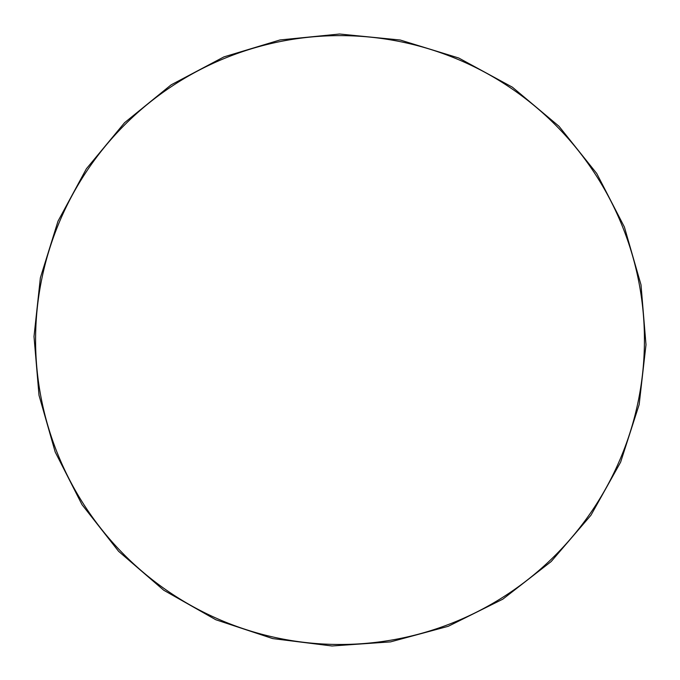 <?xml version="1.0" encoding="UTF-8"?>
<svg xmlns="http://www.w3.org/2000/svg" width="680" height="680" viewBox="0 0 680 680"><rect width="100%" height="100%" fill="white"/><g stroke="black" fill="none" stroke-linecap="round" stroke-linejoin="round"><path stroke-width="1.02" d="M638.529 280.406A304.419 304.419 0 0 0 280.364 41.531A304.419 304.419 0 0 0 41.489 399.695A304.419 304.419 0 0 0 399.653 638.571A304.419 304.419 0 0 0 638.529 280.406M280.05 39.95L223.899 56.899L171.113 84.855L124.568 122.706L86.377 168.784L58.004 221.178L40.375 277.797L34 336.541L39.007 395.293L55.191 451.996L81.999 504.637L118.592 551.31L163.719 590.215L215.781 619.735L272.731 638.588L332.001 645.983L390.515 641.886L448.248 626.306L502.843 599.156L551.165 561.561L590.954 515.227L620.619 462.171L639.158 404.591L646 344.734L641.01 284.818L624.402 227.026L596.742 173.494L558.977 126.251L512.406 87.193L458.754 58.004L400.231 40.018L339.558 34.017L280.05 39.95"/></g></svg>
